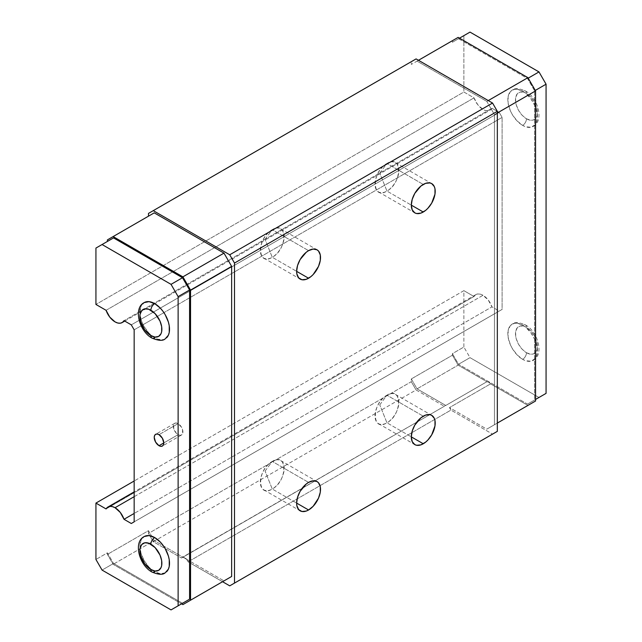 <?xml version="1.0" encoding="UTF-8"?>
<svg xmlns="http://www.w3.org/2000/svg" width="642" height="642" viewBox="0 0 642 642"><rect width="100%" height="100%" fill="white"/><g stroke="black" fill="none" stroke-linecap="round" stroke-linejoin="round"><path stroke-width="0.48" stroke-dasharray="3.21 2.41" d="M178.123 423.632A6.757 3.9 -120 0 0 174.744 423.295A6.757 3.9 -120 0 0 173.709 428.712A6.757 3.9 -120 0 0 178.123 434.666L163.79 442.94L178.123 434.666A6.757 3.9 -120 0 0 181.501 434.995A6.757 3.9 -120 0 0 182.537 429.586A6.757 3.9 -120 0 0 178.123 423.632L159.007 434.666L178.123 423.632L176.293 422.99L174.744 423.295L173.709 424.482L173.709 428.712L176.293 433.189L178.123 434.666L179.953 435.3L181.501 434.995L182.537 433.807L182.537 429.586L181.501 427.195L178.123 423.632M522.652 91.188A20.945 12.094 60 0 1 535.926 108.362A20.945 12.094 60 0 1 534.441 125.455A20.945 12.094 60 0 1 522.652 125.399A5.409 3.122 120 0 0 526.472 118.778A15.544 8.972 -120 0 0 537.466 112.43A15.544 8.972 -120 0 0 526.472 93.395A5.409 3.122 120 0 0 525.357 90.915A5.409 3.122 120 0 0 522.652 91.188L516.987 89.214L514.427 89.318L510.334 91.678L508.127 96.565L508.127 103.242L510.334 110.681L512.18 114.34L516.987 120.824L522.652 125.399L525.541 126.739L530.886 127.268L534.971 124.909L536.335 122.742L537.466 116.844L536.335 109.646L534.971 105.898L530.886 98.82L525.541 93.186L522.652 91.188A5.409 3.122 -60 0 1 525.357 90.915A5.409 3.122 -60 0 1 526.472 93.395L530.677 96.79L534.248 101.596L537.258 109.83L537.258 114.782L536.632 116.804L534.248 119.548L532.579 120.158L530.677 120.239L526.472 118.778L522.267 115.383L518.704 110.568L516.32 105.079L515.695 102.335L515.695 97.383L517.34 93.756L520.373 92.007L524.329 92.4L526.472 93.395A15.544 8.972 -120 0 0 515.486 99.743A15.544 8.972 -120 0 0 526.472 118.778A5.409 3.122 -60 0 1 522.652 125.399A20.945 12.094 60 0 1 509.379 108.225A20.945 12.094 60 0 1 510.863 91.124A20.945 12.094 60 0 1 522.652 91.188M379.767 173.115L386.941 163.469C402.357 153.719 402.357 183.01 386.941 191.059L379.767 173.115L386.941 191.059A16.893 9.75 120 0 0 397.984 176.173A16.893 9.75 120 0 0 395.392 162.635A16.893 9.75 120 0 0 386.941 163.469L423.263 184.439L386.941 163.469A16.893 9.75 120 0 0 375.907 178.356A16.893 9.75 120 0 0 378.499 191.894A16.893 9.75 120 0 0 386.941 191.059L411.313 205.127L386.941 191.059C371.533 200.81 371.533 171.51 386.941 163.469L379.767 173.115M522.652 325.141A20.945 12.094 60 0 1 535.926 342.314A20.945 12.094 60 0 1 534.441 359.408A20.945 12.094 60 0 1 522.652 359.351A5.409 3.122 120 0 0 526.472 352.731A15.544 8.972 -120 0 0 537.466 346.383A15.544 8.972 -120 0 0 526.472 327.348A5.409 3.122 120 0 0 525.357 324.868A5.409 3.122 120 0 0 522.652 325.141L516.987 323.167L514.427 323.271L510.334 325.63L508.127 330.518L508.127 337.194L510.334 344.634L512.18 348.293L516.987 354.777L522.652 359.351L525.541 360.692L530.886 361.221L534.971 358.862L536.335 356.695L537.466 350.797L536.335 343.598L534.971 339.851L530.886 332.773L525.541 327.139L522.652 325.141A5.409 3.122 -60 0 1 525.357 324.868A5.409 3.122 -60 0 1 526.472 327.348L530.677 330.742L534.248 335.549L537.258 343.783L537.258 348.734L536.632 350.757L534.248 353.501L532.579 354.111L530.677 354.191L526.472 352.731L522.267 349.336L518.704 344.521L516.32 339.032L515.695 336.288L515.695 331.336L517.34 327.709L520.373 325.959L524.329 326.353L526.472 327.348A15.544 8.972 -120 0 0 515.486 333.696A15.544 8.972 -120 0 0 526.472 352.731A5.409 3.122 -60 0 1 522.652 359.351A20.945 12.094 60 0 1 509.379 342.178A20.945 12.094 60 0 1 510.863 325.077A20.945 12.094 60 0 1 522.652 325.141M379.767 404.861L386.941 395.215C402.357 385.465 402.357 414.756 386.941 422.805L379.767 404.861L386.941 422.805A16.893 9.75 120 0 0 397.984 407.919A16.893 9.75 120 0 0 395.392 394.381A16.893 9.75 120 0 0 386.941 395.215L423.263 416.185L386.941 395.215A16.893 9.75 120 0 0 375.907 410.102A16.893 9.75 120 0 0 378.499 423.64A16.893 9.75 120 0 0 386.941 422.805L411.313 436.873L386.941 422.805C371.533 432.556 371.533 403.256 386.941 395.215L379.767 404.861M152.002 572.046A5.409 3.122 120 0 0 154.706 571.781A20.945 12.094 -120 0 0 166.495 571.837M265.082 471.076L272.256 461.429C287.672 451.671 287.672 480.97 272.256 489.011L265.082 471.076L272.256 489.011A16.893 9.75 120 0 0 283.299 474.125A16.893 9.75 120 0 0 280.706 460.587A16.893 9.75 120 0 0 272.256 461.429L308.577 482.391L272.256 461.429A16.893 9.75 120 0 0 261.222 476.316A16.893 9.75 120 0 0 263.814 489.854A16.893 9.75 120 0 0 272.256 489.011L296.628 503.087L272.256 489.011C256.848 498.77 256.848 469.471 272.256 461.429L265.082 471.076M474.021 296.508L106.074 508.937L474.021 296.508L475.586 294.782L477.72 293.972L480.248 294.148L482.993 295.288A14.188 8.194 -120 0 0 475.899 294.59A14.188 8.194 -120 0 0 474.021 296.508L463.877 290.657L474.021 296.508M134.162 496.683L482.993 295.288L488.265 300.063L491.965 306.868L499.235 311.073L502.108 309.412L502.108 117.398L499.235 112.43L491.965 108.233L490.4 109.959L488.265 110.769L485.729 110.593L482.993 109.453L477.72 104.678L474.021 97.873L463.877 92.015L463.877 35.639L470.008 32.1L452.409 42.26L452.409 40.703L411.313 64.425L411.313 61.664L416.088 58.912L148.495 213.401L411.313 61.664L411.313 64.425L458.139 37.388L452.409 40.703L452.409 42.26L463.877 35.639L463.877 92.015L95.931 304.444L463.877 92.015L474.021 97.873A14.188 8.194 -120 0 0 490.087 110.151A14.188 8.194 -120 0 0 491.965 108.233L124.018 320.663L491.965 108.233L499.235 112.43L131.297 324.86L499.235 112.43L502.108 117.398L163.919 312.646L502.108 117.398L502.108 309.412L131.297 523.503L499.235 311.073L491.965 306.868L134.162 513.448L491.965 306.868A14.188 8.194 -120 0 0 482.993 295.288L134.162 496.683M152.002 338.093A5.409 3.122 120 0 0 154.706 337.828A20.945 12.094 -120 0 0 166.495 337.885M265.082 239.33L272.256 229.684C287.672 219.933 287.672 249.224 272.256 257.265L265.082 239.33L272.256 257.265A16.893 9.75 120 0 0 283.299 242.379A16.893 9.75 120 0 0 280.706 228.841A16.893 9.75 120 0 0 272.256 229.684L308.577 250.645L272.256 229.684A16.893 9.75 120 0 0 261.222 244.57A16.893 9.75 120 0 0 263.814 258.108A16.893 9.75 120 0 0 272.256 257.265L296.628 271.341L272.256 257.265C256.848 267.024 256.848 237.725 272.256 229.684L265.082 239.33M186.661 559.334L188.122 561.83L222.565 581.716L188.122 561.83L450.941 410.094L492.55 434.112L450.941 410.094L449.48 407.598L486.813 429.145L494.46 424.731L494.46 114.637L486.813 101.396L417.051 61.118L418.48 60.284L417.051 61.118L486.813 101.396L488.249 100.569L486.813 101.396L494.46 114.637L497.325 112.984L494.46 114.637L494.46 424.731L497.325 423.078L486.813 429.145L497.325 423.078L486.813 429.145L449.48 407.598L490.576 383.868L449.48 407.598A5.409 3.122 -120 0 1 450.941 410.094L188.122 561.83A5.409 3.122 60 0 0 186.661 559.334L223.994 580.882L186.661 559.334L184.816 557.713L182.962 557.192L154.232 540.604L148.495 530.677L148.495 533.43L153.278 541.712L181.501 558.01L182.962 557.192L186.661 559.334A5.409 3.122 60 0 0 182.962 557.192L186.661 559.334M148.495 216.161L107.399 239.891L148.495 216.161M444.93 405.704A5.409 3.122 -120 0 1 445.781 405.455L486.877 381.733A5.409 3.122 -120 0 1 490.576 383.868L527.909 405.423L490.576 383.868L488.722 382.247L486.877 381.733L458.139 365.146L452.409 355.211L452.409 353.654L458.54 364.271L470.008 357.65L538.983 397.47L470.008 357.65L463.877 347.033L452.409 353.654L452.409 355.211L411.313 378.94L417.051 388.867L458.139 365.146L417.051 388.867L445.781 405.455L486.877 381.733L458.139 365.146L452.409 355.211L411.313 378.94L411.313 381.693L148.495 533.43L148.495 530.677L107.399 554.399L113.136 564.334L181.55 603.833L113.136 564.334L107.399 554.399L107.399 552.842L107.399 554.399L148.495 530.677L154.232 540.604L113.136 564.334L154.232 540.604L182.962 557.192A5.409 3.122 60 0 0 182.111 557.441L444.32 406.274L181.501 558.01L153.278 541.712L416.088 389.975L444.32 406.274L416.088 389.975L153.278 541.712L148.495 533.43L411.313 381.693L416.088 389.975L411.313 381.693L411.313 378.94L417.051 388.867L445.781 405.455L444.954 405.696A5.409 3.122 -120 0 0 444.32 406.274L181.501 558.01A5.409 3.122 60 0 1 182.111 557.441M463.877 347.033L463.877 290.657L134.162 481.01L463.877 290.657L463.877 347.033L452.409 353.654L458.54 364.271L527.515 404.091L534.601 399.998L534.601 90.819L527.515 78.541L458.54 38.721L459.495 38.167L458.54 38.721L527.515 78.541L534.601 90.819L535.276 90.426L534.601 90.819L534.601 399.998L535.556 399.444L527.515 404.091L535.556 399.444L527.515 404.091L458.54 364.271L470.008 357.65L463.877 347.033M165.187 572.816L160.38 573.747L154.706 571.781L149.04 567.207L144.233 560.723L141.023 553.316L139.892 546.125L141.023 540.227L144.233 536.535M165.187 338.864L162.94 339.698L157.595 339.169L154.706 337.828L149.04 333.254L144.233 326.77L142.396 323.111L141.023 319.363L139.892 312.173M140.181 308.995L141.023 306.274L144.233 302.583M107.399 241.448L95.931 248.069L107.399 241.448M106.074 310.303L474.021 97.873L106.074 310.303M134.162 329.827L163.919 312.646L134.162 329.827M134.162 521.842L502.108 309.412L134.162 521.842M182.505 603.279L113.53 563.459L107.399 552.842L95.931 559.463L107.399 552.842L113.53 563.459L102.062 570.08L113.53 563.459L182.505 603.279M142.925 303.554A20.945 12.094 -120 0 0 141.433 320.655A20.945 12.094 -120 0 0 154.706 337.828M142.925 537.506A20.945 12.094 -120 0 0 141.433 554.608A20.945 12.094 -120 0 0 154.706 571.781M528.189 78.155L527.515 78.541L528.189 78.155M174.744 423.295L155.629 434.329M533.125 126.434C544.456 120.873 537.916 97.448 525.357 90.915C518.888 88.235 514.499 87.978 512.18 90.153M395.392 162.635L431.705 183.596M533.125 360.387C544.456 354.825 537.916 331.4 525.357 324.868C518.888 322.188 514.499 321.931 512.18 324.106M395.392 394.381L431.705 415.342M280.706 460.587L317.02 481.556M475.899 294.59L134.162 491.884M280.706 228.841L317.02 249.81M124.749 321.08L490.087 110.151M263.814 258.108L300.127 279.069M263.814 489.854L300.127 510.815M378.499 423.64L414.812 444.609M378.499 191.894L414.812 212.863M181.501 434.995L162.386 446.038"/><path stroke-width="0.96" d="M159.007 445.7A6.757 3.9 60 0 1 154.594 439.746A6.757 3.9 60 0 1 155.629 434.329A6.757 3.9 60 0 1 159.007 434.666L162.386 438.229L163.79 442.94L159.007 445.7L155.629 442.129L154.232 437.427L154.594 435.525L155.629 434.329L157.178 434.032L159.007 434.666A6.757 3.9 60 0 1 163.421 440.621A6.757 3.9 60 0 1 162.386 446.038L160.837 446.334L159.007 445.7L163.79 442.94L163.421 444.842L162.386 446.038A6.757 3.9 60 0 1 159.007 445.7M423.263 212.02L411.313 205.127L412.22 209.878L414.812 212.863L416.626 213.529L420.927 213.104L425.59 210.415L427.829 208.337L431.705 203.105L434.979 194.157L434.979 188.772L434.297 186.581L431.705 183.596A16.893 9.75 -60 0 1 434.297 197.134A16.893 9.75 -60 0 1 423.263 212.02A16.893 9.75 -60 0 1 414.812 212.863A16.893 9.75 -60 0 1 412.22 199.325A16.893 9.75 -60 0 1 423.263 184.439A16.893 9.75 -60 0 1 431.705 183.596L429.899 182.93L425.59 183.355L420.927 186.044L414.812 193.354L412.22 199.325L411.313 205.127L423.263 212.02M423.263 443.766L411.313 436.873L412.22 441.624L414.812 444.609L416.626 445.275L420.927 444.85L425.59 442.161L427.829 440.083L431.705 434.851L434.979 425.903L434.979 420.518L434.297 418.327L431.705 415.342A16.893 9.75 -60 0 1 434.297 428.88A16.893 9.75 -60 0 1 423.263 443.766A16.893 9.75 -60 0 1 414.812 444.609A16.893 9.75 -60 0 1 412.22 431.071A16.893 9.75 -60 0 1 423.263 416.185A16.893 9.75 -60 0 1 431.705 415.342L429.899 414.676L425.59 415.101L420.927 417.79L414.812 425.1L412.22 431.071L411.313 436.873L423.263 443.766M166.495 571.837A20.945 12.094 -120 0 0 167.979 554.744A20.945 12.094 -120 0 0 154.706 537.571A5.409 3.122 120 0 0 150.886 544.191A15.544 8.972 60 0 1 161.872 563.227A15.544 8.972 60 0 1 150.886 569.574A5.409 3.122 120 0 0 152.002 572.046A5.409 3.122 -60 0 1 150.886 569.574L155.091 571.035L158.654 570.345L161.038 567.6L161.664 565.578L161.664 560.626L160.027 555.105L155.091 547.586L148.743 543.196L144.779 542.803L141.746 544.552L140.108 548.18L139.892 550.539L140.734 555.876L144.779 563.909L150.886 569.574A15.544 8.972 60 0 1 139.892 550.539A15.544 8.972 60 0 1 150.886 544.191A5.409 3.122 -60 0 1 154.706 537.571L160.38 542.145L162.94 545.202L165.187 548.629L168.397 556.028L169.239 559.728L169.239 566.396L168.397 569.125L165.179 572.824C162.859 574.983 158.47 574.726 152.002 572.046A5.409 3.122 -60 0 0 154.706 571.781M308.577 509.981L296.628 503.087L296.861 505.647L298.642 509.587L301.941 511.489L306.242 511.064L308.577 509.981L313.152 506.289L318.512 498.12L320.294 492.117L320.294 486.732L318.512 482.792L317.02 481.556A16.893 9.75 -60 0 1 319.612 495.094A16.893 9.75 -60 0 1 308.577 509.981A16.893 9.75 -60 0 1 300.127 510.815A16.893 9.75 -60 0 1 297.543 497.277A16.893 9.75 -60 0 1 308.577 482.391A16.893 9.75 -60 0 1 317.02 481.556L313.152 480.802L308.577 482.391L306.242 484.004L300.127 491.315L297.543 497.277L296.628 503.087L308.577 509.981M115.046 507.718L134.162 496.683L115.046 507.718L112.302 506.578L109.774 506.402L107.639 507.212L106.074 508.937A14.188 8.194 60 0 1 107.952 507.019A14.188 8.194 60 0 1 115.046 507.718A14.188 8.194 60 0 1 124.018 519.298L120.319 512.493L115.046 507.718M166.495 337.885A20.945 12.094 -120 0 0 167.979 320.791A20.945 12.094 -120 0 0 154.706 303.618A5.409 3.122 120 0 0 150.886 310.238A15.544 8.972 60 0 1 161.872 329.274A15.544 8.972 60 0 1 150.886 335.622A5.409 3.122 120 0 0 152.002 338.093A5.409 3.122 -60 0 1 150.886 335.622L155.091 337.082L158.654 336.392L161.038 333.647L161.664 331.625L161.664 326.674L160.027 321.152L155.091 313.633L148.743 309.243L144.779 308.85L141.746 310.6L140.108 314.227L139.892 316.586L140.734 321.923L144.779 329.956L150.886 335.622A15.544 8.972 60 0 1 139.892 316.586A15.544 8.972 60 0 1 150.886 310.238A5.409 3.122 -60 0 1 154.706 303.618L160.38 308.192L162.94 311.25L165.187 314.676L168.397 322.075L169.239 325.775L169.239 332.444L168.397 335.172L165.187 338.864C162.859 341.03 158.47 340.774 152.002 338.093A5.409 3.122 -60 0 0 154.706 337.828M308.577 278.235L296.628 271.341L296.861 273.901L298.642 277.842L301.941 279.743L306.242 279.318L310.905 276.63L313.152 274.543L318.512 266.374L320.294 260.371L320.294 254.986L318.512 251.046L317.02 249.81A16.893 9.75 -60 0 1 319.612 263.348A16.893 9.75 -60 0 1 308.577 278.235A16.893 9.75 -60 0 1 300.127 279.069A16.893 9.75 -60 0 1 297.543 265.539A16.893 9.75 -60 0 1 308.577 250.645A16.893 9.75 -60 0 1 317.02 249.81L313.152 249.056L308.577 250.645L306.242 252.258L300.127 259.569L297.543 265.539L296.628 271.341L308.577 278.235M222.565 581.716L229.732 585.849L234.507 583.088L234.507 263.06L229.732 254.786L153.278 210.64L148.495 213.401L148.495 216.161L148.495 213.401L416.088 58.912L492.55 103.049L497.325 111.323L497.325 431.36L229.732 585.849L222.565 581.716M154.232 212.855L223.994 253.133L231.642 266.374L231.642 576.468L182.898 604.612L190.546 600.198L190.546 290.096L231.642 266.374L231.642 576.468L190.546 600.198L190.546 290.096L182.898 276.854L223.994 253.133L231.642 266.374L190.546 290.096L182.898 276.854L113.136 236.577L154.232 212.855L223.994 253.133L182.898 276.854L113.136 236.577L107.399 239.891L107.399 241.448L107.399 239.891L154.232 212.855M492.55 434.112L234.507 583.088L234.507 263.06L497.325 111.323L497.325 431.36L229.732 585.849L492.55 434.112M546.069 393.377L535.556 399.444L546.069 393.377L535.556 399.444L546.069 393.377L546.069 84.198L546.069 393.377M470.008 32.1L538.983 71.92L546.069 84.198L538.983 71.92L528.189 78.155L538.983 71.92L470.008 32.1L459.495 38.167L470.008 32.1M178.123 296.628L171.037 284.35L102.062 244.53L95.931 248.069L95.931 304.444L106.074 310.303L109.774 317.108L115.046 321.883L117.791 323.022L120.319 323.199L122.453 322.388L124.018 320.663L131.297 324.86L134.162 329.827L134.162 521.842L131.297 523.503L124.018 519.298L131.297 523.503L134.162 521.842L134.162 329.827L131.297 324.86L124.018 320.663A14.188 8.194 60 0 1 122.14 322.581A14.188 8.194 60 0 1 106.074 310.303L95.931 304.444L95.931 248.069L113.53 237.909L182.505 277.729L189.591 290.007L189.591 599.187L178.123 605.807L178.123 296.628L171.037 284.35L182.505 277.729L189.591 290.007L178.123 296.628L189.591 290.007L189.591 599.187L178.123 605.807L178.123 296.628M106.074 508.937L95.931 503.087L95.931 559.463L102.062 570.08L171.037 609.9L182.505 603.279L171.037 609.9L102.062 570.08L95.931 559.463L95.931 503.087L106.074 508.937M152.002 572.046C139.442 565.514 132.902 542.089 144.233 536.535L149.04 535.597L154.706 537.571A20.945 12.094 -120 0 0 142.925 537.506M139.892 312.173L140.181 308.987M152.002 338.093C139.442 331.561 132.902 308.136 144.233 302.583L149.04 301.644L154.706 303.618A20.945 12.094 -120 0 0 142.925 303.554M229.732 254.786L153.278 210.64L416.088 58.912L492.55 103.049L229.732 254.786L492.55 103.049L497.325 111.323L234.507 263.06L229.732 254.786M181.55 603.833L182.898 604.612L181.55 603.833M182.505 277.729L171.037 284.35L102.062 244.53L113.53 237.909L182.505 277.729M134.162 513.448L124.018 519.298L134.162 513.448M134.162 481.01L95.931 503.087L134.162 481.01M223.994 580.882L182.898 604.612L223.994 580.882M497.325 112.984L535.556 90.907L535.556 401.009L497.325 423.078L535.556 401.009L497.325 423.078L535.556 401.009L535.556 90.907L527.909 77.666L535.556 90.907L497.325 112.984M458.139 37.388L527.909 77.666L458.139 37.388L418.48 60.284L458.139 37.388M535.276 90.426L546.069 84.198L535.276 90.426M488.249 100.569L527.909 77.666L488.249 100.569M134.162 491.884L107.952 507.019M122.173 322.565L124.749 321.08"/></g></svg>

